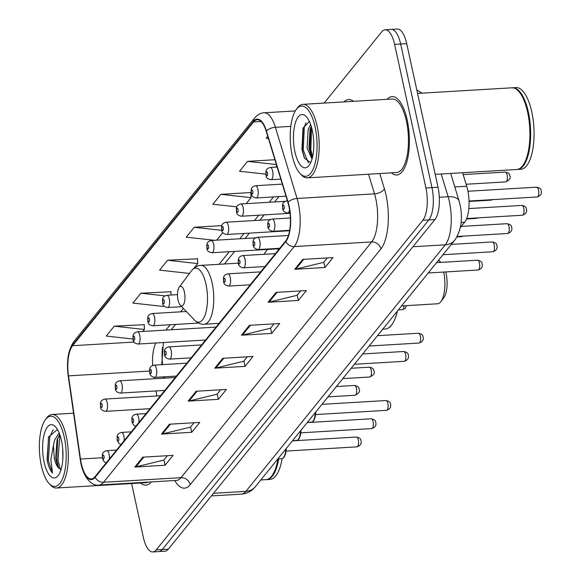 <?xml version="1.0" encoding="UTF-8"?>
<svg xmlns="http://www.w3.org/2000/svg" width="581" height="581" viewBox="0 0 581 581"><rect width="100%" height="100%" fill="white"/><g stroke="black" fill="none" stroke-linecap="round" stroke-linejoin="round"><path stroke-width="0.87" d="M278.546 249.786A43.372 16.391 -93.4 0 0 277.406 248.85M267.732 249.423A43.372 16.391 -93.4 0 0 264.181 254.289M462.607 172.717L466.725 186.218A24.555 9.274 86.6 0 1 467.69 189.965A24.555 9.274 86.6 0 1 464.589 222.283L460.363 227.498M162.469 347.409A32.732 12.368 -93.4 0 0 162.593 364.621M164.3 376.815L164.496 378.144M131.611 483.537L143.34 537.331A24.555 9.274 -93.4 0 0 152.796 551.95L164.902 551.231A24.555 9.274 -93.4 0 0 168.33 549.154L434.908 219.553A24.555 9.274 -93.4 0 0 438.016 187.235L406.715 43.669A24.555 9.274 -93.4 0 0 397.259 29.05L391.209 29.413A24.555 9.274 -93.4 0 1 400.665 44.033A24.555 9.274 -93.4 0 0 391.209 29.413L385.159 29.769A24.555 9.274 -93.4 0 0 381.724 31.846L324.118 103.069M152.796 551.95A24.555 9.274 -93.4 0 0 156.231 549.873L422.808 220.272A24.555 9.274 -93.4 0 0 425.917 187.953L431.966 187.598L400.665 44.033L431.966 187.598A24.555 9.274 -93.4 0 1 428.858 219.916A24.555 9.274 -93.4 0 0 431.966 187.598L438.016 187.235M156.231 549.873L162.281 549.517L428.858 219.916L162.281 549.517A24.555 9.274 -93.4 0 1 158.845 551.587A24.555 9.274 -93.4 0 0 162.281 549.517L168.33 549.154M407.194 119.962A39.283 14.845 -93.4 0 0 392.066 96.569A39.283 14.845 -93.4 0 0 387.055 99.329A39.283 14.845 -93.4 0 1 392.066 96.569A39.283 14.845 -93.4 0 1 407.194 119.962A39.283 14.845 -93.4 0 1 396.736 174.997A39.283 14.845 -93.4 0 0 407.194 119.962M288.968 206.524A26.189 9.892 86.6 0 1 285.656 240.999L95.001 476.725A26.189 9.892 86.6 0 1 91.34 478.94A26.189 9.892 86.6 0 1 80.476 459.026L68.5 375.863A26.189 9.892 86.6 0 1 72.589 345.71L253.548 121.974A26.189 9.892 86.6 0 1 257.209 119.759A26.189 9.892 86.6 0 1 266.258 131.357L287.936 202.529A26.189 9.892 86.6 0 1 288.968 206.524M289.185 206.255A26.842 10.146 -93.4 0 0 288.118 202.166L266.447 130.994A26.842 10.146 -93.4 0 0 253.418 121.378L72.458 345.107A26.842 10.146 -93.4 0 0 68.267 376.023L80.243 459.186A26.842 10.146 -93.4 0 0 95.131 477.321L285.787 241.594A26.842 10.146 -93.4 0 0 289.185 206.255M167.35 455.7L163.791 460.108L135.845 466.899A6.544 5.599 -141 0 1 134.814 467.051L165.069 465.25L173.065 455.366L142.81 457.16L134.814 467.051M163.915 459.956L165.069 465.25M194.01 422.743L190.452 427.144L162.506 433.934A6.544 5.599 -141 0 1 161.474 434.094L191.73 432.293L199.726 422.402L169.47 424.203L161.474 434.094M190.575 426.991L191.73 432.293M220.671 389.786L217.105 394.187L189.159 400.977A6.544 5.599 -141 0 1 188.128 401.13L218.383 399.329L226.379 389.444L196.124 391.245L188.128 401.13M217.229 394.034L218.383 399.329M327.299 257.942L323.74 262.343L295.794 269.141A6.544 5.599 -141 0 1 294.763 269.293L325.019 267.492L333.015 257.601L302.759 259.402L294.763 269.293M323.864 262.191L325.019 267.492M300.638 290.899L297.08 295.308L269.134 302.098A6.544 5.599 -141 0 1 268.102 302.251L298.358 300.45L306.354 290.565L276.098 292.366L268.102 302.251M297.203 295.155L298.358 300.45M273.985 323.864L270.426 328.265L242.473 335.055A6.544 5.599 -141 0 1 241.442 335.208L271.697 333.414L279.701 323.523L249.445 325.324L241.442 335.208M270.543 328.112L271.697 333.414M247.324 356.821L243.766 361.222L215.82 368.02A6.544 5.599 -141 0 1 214.788 368.172L245.044 366.371L253.04 356.48L222.784 358.281L214.788 368.172M243.889 361.077L245.044 366.371M391.434 172.855A39.283 14.845 -93.4 0 0 396.736 174.997A39.283 14.845 -93.4 0 1 391.434 172.855M140.58 483.007A39.283 14.845 -93.4 0 0 145.882 485.15A39.283 14.845 -93.4 0 0 151.292 481.932A39.283 14.845 -93.4 0 1 145.882 485.15A39.283 14.845 -93.4 0 1 140.58 483.007M425.917 187.953L394.615 44.388A24.555 9.274 -93.4 0 0 385.159 29.769M170.872 291.756L140.907 293.202L132.911 303.086L163.065 306.427L163.719 305.613M144.219 324.714L114.246 326.159L106.25 336.05L132.984 339.006M251.079 192.522L220.882 194.323L212.886 204.207L236.823 206.858M274.9 159.731L247.535 161.358L239.539 171.25L265.837 174.155M267.776 136.339L266.2 138.285L268.444 138.539M197.533 258.799L167.568 260.237L159.564 270.129L189.5 273.44M221.862 225.639L194.221 227.28L186.225 237.171L214.491 240.294M216.655 240.164L222.792 232.574M194.221 227.28L221.768 230.33M246.191 203.648L251.036 197.656L250.832 192.536M220.882 194.323L251.036 197.656M275.728 167.125L276.759 165.846M247.535 161.358L276.367 164.546M194.127 268.023L197.722 263.578L197.518 258.458M167.568 260.237L197.722 263.578M171.003 295.025L170.858 291.415M140.907 293.202L164.968 295.86M142.81 331.468L144.4 329.492L144.204 324.38M114.246 326.159L144.4 329.492M292.17 155.359A35.194 13.298 -93.4 0 0 300.13 173.574A35.194 13.298 -93.4 0 0 314.386 165.817A35.194 13.298 -93.4 0 0 315.098 127.014A35.194 13.298 -93.4 0 0 296.31 109.439A35.194 13.298 -93.4 0 0 292.17 155.359M300.13 173.574L301.474 174.99A36.828 13.915 -93.4 0 0 307.334 177.859A36.828 13.915 -93.4 0 0 317.146 126.259A36.828 13.915 -93.4 0 0 302.962 104.333A36.828 13.915 -93.4 0 0 297.479 107.87L296.31 109.439M307.334 177.859L396.591 172.55A36.828 13.915 -93.4 0 0 406.395 120.95A36.828 13.915 -93.4 0 0 392.211 99.024L302.962 104.333M435.205 174.351L516.72 169.499A40.917 15.462 -93.4 0 0 522.806 165.57A40.917 15.462 -93.4 0 0 527.621 112.169A40.917 15.462 -93.4 0 0 518.368 90.985A40.917 15.462 -93.4 0 0 511.861 87.804L417.557 93.418M522.951 165.367A40.51 15.309 -93.4 0 0 523.096 165.178A40.51 15.309 -93.4 0 0 527.86 112.315A40.51 15.309 -93.4 0 0 518.702 91.34A40.51 15.309 -93.4 0 0 518.535 91.166M517.097 169.463A40.917 15.462 -93.4 0 0 517.475 169.456A40.917 15.462 -93.4 0 0 528.376 112.126A40.917 15.462 -93.4 0 0 512.616 87.76A40.917 15.462 -93.4 0 0 512.239 87.796M517.475 169.456L520.881 169.253A40.917 15.462 -93.4 0 0 531.775 111.922A40.917 15.462 -93.4 0 0 516.015 87.557L512.616 87.76M312.033 159.071L307.066 148.075L308.148 129.636L310.617 124.399M312.375 157.8L310.995 155.497L308.954 147.959L310.036 129.519L311.263 126.338M312.324 130.434A26.682 10.08 -93.4 0 0 306.296 116.621A26.682 10.08 -93.4 0 0 295.482 122.511A26.682 10.08 -93.4 0 0 294.945 151.931A26.682 10.08 -93.4 0 0 309.186 165.258A26.682 10.08 -93.4 0 0 312.324 130.434M309.375 121.371L302.977 128.365L301.931 149.375L304.379 158.039L310.544 162.673M308.3 162.76L303.26 150L304.299 127.159L305.94 122.831M312.622 156.754L310.82 149.549L311.627 127.58M304.604 158.511L302.309 150.051L303.282 127.457M311.67 156.797L309.876 149.6L310.661 127.697M401.565 305.926L437.5 303.79A22.913 8.657 -93.4 0 0 440.906 301.59L443.84 297.668A18.824 7.11 -93.4 0 0 446.048 273.106A18.824 7.11 -93.4 0 0 445.78 271.93M440.906 301.59A22.913 8.657 -93.4 0 0 443.681 272.061M178.04 300.036A9.819 3.711 -93.4 0 0 180.255 305.119A9.819 3.711 -93.4 0 0 184.235 302.955A9.819 3.711 -93.4 0 0 184.438 292.127A9.819 3.711 -93.4 0 0 179.195 287.217A9.819 3.711 -93.4 0 0 178.04 300.036M382.756 329.18L385.109 329.042A45.013 17.009 -93.4 0 0 397.448 311.017M440.304 262.423A22.913 8.657 -93.4 0 0 438.655 260.07L440.87 262.387M41.324 465.512A35.194 13.298 -93.4 0 0 49.276 483.726A35.194 13.298 -93.4 0 0 63.54 475.97A35.194 13.298 -93.4 0 0 64.251 437.166A35.194 13.298 -93.4 0 0 45.463 419.591A35.194 13.298 -93.4 0 0 41.324 465.512M49.276 483.726L50.627 485.15A36.828 13.915 -93.4 0 0 56.488 488.011A36.828 13.915 -93.4 0 0 66.292 436.418A36.828 13.915 -93.4 0 0 52.108 414.485A36.828 13.915 -93.4 0 0 46.633 418.022L45.463 419.591M56.488 488.011L145.737 482.702A36.828 13.915 -93.4 0 0 147.843 482.136M260.818 479.95L265.873 479.652A40.917 15.462 -93.4 0 0 271.959 475.723A40.917 15.462 -93.4 0 0 277.936 458.939M272.104 475.519A40.51 15.309 -93.4 0 0 272.249 475.331A40.51 15.309 -93.4 0 0 278.139 458.925M266.243 479.615A40.917 15.462 -93.4 0 0 266.628 479.608A40.917 15.462 -93.4 0 0 278.698 458.896M266.628 479.608L270.027 479.405A40.917 15.462 -93.4 0 0 282.105 458.67M62.893 458.148L62.639 448.053M59.168 432.968L54.665 439.94L53.416 445.286L54.323 458.336C55.471 463.391 57.091 466.797 59.189 468.54L57.701 466.216L55.645 458.256L57.069 439.802L59.741 434.479M57.446 429.482L48.506 437.094L47.293 460.915C48.521 466.427 50.242 470.487 52.45 473.079L50.874 459.6L53.35 445.838M61.477 440.587A26.682 10.08 -93.4 0 0 55.449 426.774A26.682 10.08 -93.4 0 0 44.635 432.663A26.682 10.08 -93.4 0 0 44.091 462.084A26.682 10.08 -93.4 0 0 58.34 475.411A26.682 10.08 -93.4 0 0 61.477 440.587M52.45 473.079L48.412 460.849L49.777 436.803L53.212 429.686M60.431 469.492L58.02 460.275L59.85 434.784M47.025 459.629L48.63 436.701M58.55 467.763L56.815 460.348L57.715 438.016M454.792 186.929L466.725 186.218M461.118 222.487L464.589 222.283M213.503 493.298L245.879 491.373A16.37 14.002 39 0 0 255.35 486.711C251.704 491.177 247.027 493.654 241.304 494.14A32.732 12.368 -93.4 0 0 245.879 491.373L445.286 244.833A32.732 12.368 -93.4 0 0 449.425 201.745A32.732 12.368 -93.4 0 0 448.133 196.748L439.316 197.271M412.902 246.758L445.286 244.833A16.37 14.002 39 0 0 454.749 240.171L255.35 486.711M406.715 43.669L394.615 44.388M434.908 219.553L422.808 220.272M450.682 173.428L459.106 201.07A16.37 8.141 163.1 0 0 448.133 196.748L441.197 173.988M161.678 362.174A10.64 2.135 -8.2 0 1 162.346 361.999M379.763 173.545L384.426 188.854A40.917 15.462 86.6 0 1 380.867 248.966L190.212 484.692A8.185 7.001 39 0 0 181.018 477.669L371.673 241.936A32.732 12.368 -93.4 0 0 375.82 198.847A32.732 12.368 -93.4 0 0 374.52 193.851L368.543 174.213M190.212 484.692A40.917 15.462 86.6 0 1 174.743 480.538M176.442 480.436A32.732 12.368 -93.4 0 0 181.018 477.669L103.563 482.274A32.732 12.368 86.6 0 1 98.988 485.041L176.987 480.371M253.418 121.378A8.185 7.001 39 0 1 254.768 117.892C257.768 114.53 260.869 112.83 264.079 112.794A32.732 12.368 86.6 0 1 275.394 127.29L297.065 198.462A32.732 12.368 86.6 0 1 298.365 203.452A32.732 12.368 86.6 0 1 294.218 246.547A8.185 7.001 -141 0 1 285.787 241.594M288.118 202.166A8.185 4.074 163.1 0 1 297.065 198.462L374.52 193.851A8.185 4.074 -16.9 0 0 384.426 188.854M72.458 345.107A8.185 7.001 -141 0 1 73.816 341.621C68.151 349.973 66.299 361.505 68.246 376.212L80.214 459.375C82.814 478.446 92.648 486.573 98.988 485.041M290.805 126.375L275.394 127.29A8.185 4.074 163.1 0 0 266.447 130.994M95.131 477.321A8.185 7.001 39 0 0 103.563 482.274L294.218 246.547L371.673 241.936A8.185 7.001 39 0 1 380.867 248.966M343.908 101.893A40.917 15.462 86.6 0 1 353.553 101.319M72.589 345.71L134.124 342.049M155.839 342.986A26.189 9.892 -93.4 0 0 152.658 365.434M68.5 375.863L149.528 371.048M80.476 459.026L102.3 457.734M154.161 377.374L154.357 378.747M156.115 390.94L156.841 395.981M253.548 121.974L261.109 121.523M273.557 196.937L269.235 202.275M258.785 215.195L254.471 220.533M244.02 233.453L239.699 238.798M229.248 251.711L219.059 264.319M183.393 308.409L180.626 311.837M170.175 324.75L165.861 330.095M215.82 368.02L223.736 358.223M242.473 335.055L250.396 325.266M269.134 302.098L277.05 292.308M295.794 269.141L303.71 259.344M189.159 400.977L197.082 391.187M162.506 433.934L170.422 424.145M135.845 466.899L143.761 457.109M194.475 320.044A27.067 10.226 -93.4 0 0 205.442 314.074A27.067 10.226 -93.4 0 0 205.986 284.232A27.067 10.226 -93.4 0 0 191.541 270.717C194.475 267.202 197.547 265.43 200.772 265.401A29.464 11.133 -93.4 0 1 212.116 282.947A29.464 11.133 -93.4 0 1 204.272 324.227C201.07 324.576 197.801 323.189 194.475 320.044L180.255 305.119M538.529 190.089A4.909 1.852 -93.4 0 0 536.633 187.162C539.771 187.794 541.289 189.028 541.187 190.866C542 193.698 540.671 195.732 537.214 196.966A4.909 1.852 -93.4 0 0 538.529 190.089M287.399 200.765L286.956 200.794A6.137 2.317 86.6 0 1 287.435 200.888M284.203 206.32A2.048 0.77 -93.4 0 0 283.129 205.275A2.048 0.77 -93.4 0 0 282.867 207.969A2.048 0.77 -93.4 0 0 283.942 209.015A2.048 0.77 -93.4 0 0 284.203 206.32M289.549 209.567A6.137 2.317 86.6 0 1 287.682 213.045L290.006 212.907M523.757 208.347A4.909 1.852 -93.4 0 0 521.869 205.427C525.006 206.052 526.524 207.286 526.422 209.124C527.228 211.956 525.907 213.997 522.45 215.224A4.909 1.852 -93.4 0 0 523.757 208.347M290.391 217.969L272.184 219.052A6.137 2.317 86.6 0 1 274.552 222.705A6.137 2.317 86.6 0 1 272.917 231.303L289.658 230.308M269.431 224.578A2.048 0.77 -93.4 0 0 268.364 223.532A2.048 0.77 -93.4 0 0 268.102 226.227A2.048 0.77 -93.4 0 0 269.177 227.273A2.048 0.77 -93.4 0 0 269.431 224.578M508.985 226.612A4.909 1.852 -93.4 0 0 507.097 223.685C510.234 224.31 511.752 225.544 511.65 227.382C512.464 230.221 511.135 232.255 507.678 233.489A4.909 1.852 -93.4 0 0 508.985 226.612M288.416 235.465L257.419 237.309A6.137 2.317 86.6 0 1 259.78 240.962A6.137 2.317 86.6 0 1 258.146 249.561L279.766 248.276M254.667 242.836A2.048 0.77 -93.4 0 0 253.592 241.79A2.048 0.77 -93.4 0 0 253.331 244.485A2.048 0.77 -93.4 0 0 254.405 245.531A2.048 0.77 -93.4 0 0 254.667 242.836M494.22 244.87A4.909 1.852 -93.4 0 0 492.332 241.943C495.47 242.575 496.987 243.802 496.886 245.647C497.692 248.479 496.37 250.513 492.913 251.747A4.909 1.852 -93.4 0 0 494.22 244.87M275.445 253.621L242.647 255.567A6.137 2.317 86.6 0 1 245.015 259.228A6.137 2.317 86.6 0 1 243.381 267.826L264.994 266.541M239.895 261.101A2.048 0.77 -93.4 0 0 238.827 260.056A2.048 0.77 -93.4 0 0 238.566 262.743A2.048 0.77 -93.4 0 0 239.641 263.789A2.048 0.77 -93.4 0 0 239.895 261.101M479.448 263.128A4.909 1.852 -93.4 0 0 477.56 260.201C480.698 260.833 482.215 262.067 482.114 263.905C482.927 266.737 481.598 268.771 478.141 270.005A4.909 1.852 -93.4 0 0 479.448 263.128M260.68 271.879L227.883 273.833A6.137 2.317 86.6 0 1 230.243 277.486A6.137 2.317 86.6 0 1 228.609 286.084L250.229 284.799M225.13 279.359A2.048 0.77 -93.4 0 0 224.055 278.314A2.048 0.77 -93.4 0 0 223.794 281.008A2.048 0.77 -93.4 0 0 224.869 282.054A2.048 0.77 -93.4 0 0 225.13 279.359M420.375 336.167A4.909 1.852 -93.4 0 0 418.487 333.24C421.624 333.872 423.142 335.106 423.041 336.944C423.854 339.776 422.525 341.81 419.068 343.044A4.909 1.852 -93.4 0 0 420.375 336.167M201.607 344.918L168.81 346.872A6.137 2.317 86.6 0 1 171.17 350.525A6.137 2.317 86.6 0 1 169.536 359.123L191.156 357.838M166.057 352.398A2.048 0.77 -93.4 0 0 164.982 351.352A2.048 0.77 -93.4 0 0 164.721 354.047A2.048 0.77 -93.4 0 0 165.796 355.093A2.048 0.77 -93.4 0 0 166.057 352.398M405.611 354.425A4.909 1.852 -93.4 0 0 403.715 351.505C406.86 352.13 408.378 353.364 408.276 355.202C409.082 358.041 407.76 360.075 404.303 361.309A4.909 1.852 -93.4 0 0 405.611 354.425M186.835 363.176L154.038 365.129A6.137 2.317 86.6 0 1 156.405 368.782A6.137 2.317 86.6 0 1 154.771 377.381L176.384 376.096M151.285 370.656A2.048 0.77 -93.4 0 0 150.21 369.61A2.048 0.77 -93.4 0 0 149.956 372.305A2.048 0.77 -93.4 0 0 151.031 373.351A2.048 0.77 -93.4 0 0 151.285 370.656M387.839 403.454A4.909 1.852 -93.4 0 0 385.944 400.534C389.081 401.159 390.599 402.393 390.505 404.231C391.311 407.07 389.982 409.104 386.532 410.339A4.909 1.852 -93.4 0 0 387.839 403.454M146.078 413.578L136.266 414.159A6.137 2.317 86.6 0 1 138.627 417.812A6.137 2.317 86.6 0 1 138.917 422.423M133.514 419.685A2.048 0.77 -93.4 0 0 132.439 418.64A2.048 0.77 -93.4 0 0 132.185 421.334A2.048 0.77 -93.4 0 0 133.252 422.38A2.048 0.77 -93.4 0 0 133.514 419.685M315.788 411.987L315.367 416.25L314.023 420.179L312.905 421.537L311.329 422.191A12.274 4.641 -93.4 0 0 315.265 412.626M315.723 412.067A11.46 4.328 86.6 0 1 313.442 420.579M373.067 421.719A4.909 1.852 -93.4 0 0 371.179 418.792C374.317 419.424 375.834 420.651 375.733 422.496C376.539 425.328 375.217 427.362 371.76 428.596A4.909 1.852 -93.4 0 0 373.067 421.719M131.306 431.836L121.494 432.417A6.137 2.317 86.6 0 1 123.862 436.07A6.137 2.317 86.6 0 1 124.145 440.688M118.749 437.943A2.048 0.77 -93.4 0 0 117.674 436.897A2.048 0.77 -93.4 0 0 117.413 439.592A2.048 0.77 -93.4 0 0 118.488 440.638A2.048 0.77 -93.4 0 0 118.749 437.943M301.016 430.245L300.602 434.508L299.251 438.437L298.133 439.802L296.557 440.449A12.274 4.641 -93.4 0 0 300.5 430.884M300.951 430.325A11.46 4.328 86.6 0 1 298.678 438.837M358.303 439.977A4.909 1.852 -93.4 0 0 356.407 437.05C359.545 437.682 361.062 438.916 360.968 440.754C361.774 443.586 360.445 445.62 356.995 446.854A4.909 1.852 -93.4 0 0 358.303 439.977M116.541 450.093L106.73 450.674A6.137 2.317 86.6 0 1 109.09 454.335A6.137 2.317 86.6 0 1 109.381 458.946M103.977 456.208A2.048 0.77 -93.4 0 0 102.902 455.163A2.048 0.77 -93.4 0 0 102.648 457.857A2.048 0.77 -93.4 0 0 103.716 458.896A2.048 0.77 -93.4 0 0 103.977 456.208M286.251 448.503L285.83 452.766L284.487 456.702L283.368 458.06L281.792 458.707A12.274 4.641 -93.4 0 0 285.729 449.149M286.186 448.583A11.46 4.328 86.6 0 1 283.906 457.102M272.671 171.104A6.137 2.317 86.6 0 1 271.036 179.703C267.732 179.166 266.054 177.692 266.011 175.273C266.221 172.455 264.413 169.056 270.31 167.451A6.137 2.317 86.6 0 1 272.671 171.104M266.229 174.627A2.048 0.77 -93.4 0 0 267.296 175.673A2.048 0.77 -93.4 0 0 267.558 172.978A2.048 0.77 -93.4 0 0 266.483 171.932A2.048 0.77 -93.4 0 0 266.229 174.627M505.223 172.085C508.36 172.71 509.878 173.944 509.777 175.782C511.098 177.801 509.769 179.834 505.804 181.889A4.909 1.852 -93.4 0 0 507.111 175.004A4.909 1.852 -93.4 0 0 505.223 172.085L463.18 174.583M257.906 189.362A6.137 2.317 86.6 0 1 256.272 197.961C252.967 197.424 251.29 195.95 251.239 193.531C251.45 190.721 249.641 187.314 255.538 185.709A6.137 2.317 86.6 0 1 257.906 189.362M251.457 192.885A2.048 0.77 -93.4 0 0 252.532 193.931A2.048 0.77 -93.4 0 0 252.793 191.236A2.048 0.77 -93.4 0 0 251.718 190.19A2.048 0.77 -93.4 0 0 251.457 192.885M492.862 199.61L491.039 200.147A4.909 1.852 -93.4 0 0 491.766 199.675M243.134 207.62A6.137 2.317 86.6 0 1 241.5 216.226C238.195 215.689 236.518 214.207 236.474 211.789C236.685 208.978 234.877 205.572 240.774 203.967A6.137 2.317 86.6 0 1 243.134 207.62M236.692 211.143A2.048 0.77 -93.4 0 0 237.76 212.188A2.048 0.77 -93.4 0 0 238.021 209.494A2.048 0.77 -93.4 0 0 236.946 208.448A2.048 0.77 -93.4 0 0 236.692 211.143M478.09 217.868L476.267 218.405A4.909 1.852 -93.4 0 0 477.001 217.933M228.369 225.886A6.137 2.317 86.6 0 1 226.735 234.484C223.431 233.947 221.753 232.465 221.702 230.054C221.913 227.236 220.105 223.83 226.002 222.225A6.137 2.317 86.6 0 1 228.369 225.886M221.92 229.408A2.048 0.77 -93.4 0 0 222.995 230.446A2.048 0.77 -93.4 0 0 223.257 227.759A2.048 0.77 -93.4 0 0 222.182 226.713A2.048 0.77 -93.4 0 0 221.92 229.408M463.326 236.126L461.503 236.663A4.909 1.852 -93.4 0 0 462.229 236.191M213.597 244.143A6.137 2.317 86.6 0 1 211.963 252.742C208.659 252.205 206.981 250.731 206.938 248.312C207.148 245.494 205.34 242.095 211.237 240.49A6.137 2.317 86.6 0 1 213.597 244.143M207.156 247.666A2.048 0.77 -93.4 0 0 208.223 248.712A2.048 0.77 -93.4 0 0 208.485 246.017A2.048 0.77 -93.4 0 0 207.41 244.971A2.048 0.77 -93.4 0 0 207.156 247.666M169.296 298.925A6.137 2.317 86.6 0 1 167.662 307.523C164.358 306.986 162.68 305.504 162.629 303.093C162.84 300.275 161.031 296.869 166.929 295.264A6.137 2.317 86.6 0 1 169.296 298.925M162.847 302.447A2.048 0.77 -93.4 0 0 163.922 303.493A2.048 0.77 -93.4 0 0 164.183 300.798A2.048 0.77 -93.4 0 0 163.108 299.752A2.048 0.77 -93.4 0 0 162.847 302.447M406.497 305.635L405.269 308.366L402.422 309.702A4.909 1.852 -93.4 0 0 404.006 305.78M154.524 317.182A6.137 2.317 86.6 0 1 152.89 325.781C149.586 325.244 147.908 323.77 147.864 321.351C148.075 318.533 146.267 315.134 152.164 313.529A6.137 2.317 86.6 0 1 154.524 317.182M148.075 320.705A2.048 0.77 -93.4 0 0 149.15 321.751A2.048 0.77 -93.4 0 0 149.411 319.056A2.048 0.77 -93.4 0 0 148.337 318.01A2.048 0.77 -93.4 0 0 148.075 320.705M139.76 335.44A6.137 2.317 86.6 0 1 138.125 344.039C134.821 343.502 133.143 342.027 133.093 339.609C133.303 336.798 131.495 333.392 137.392 331.787A6.137 2.317 86.6 0 1 139.76 335.44M133.31 338.963A2.048 0.77 -93.4 0 0 134.385 340.008A2.048 0.77 -93.4 0 0 134.647 337.314A2.048 0.77 -93.4 0 0 133.572 336.268A2.048 0.77 -93.4 0 0 133.31 338.963M369.298 367.192C372.443 367.817 373.961 369.051 373.859 370.889C375.173 372.908 373.852 374.941 369.886 376.996A4.909 1.852 -93.4 0 0 371.194 370.112A4.909 1.852 -93.4 0 0 369.298 367.192L351.142 368.274M121.988 384.469A6.137 2.317 86.6 0 1 120.347 393.068C117.042 392.531 115.365 391.057 115.321 388.638C115.532 385.828 113.723 382.421 119.621 380.816A6.137 2.317 86.6 0 1 121.988 384.469M115.539 387.992A2.048 0.77 -93.4 0 0 116.614 389.038A2.048 0.77 -93.4 0 0 116.868 386.343A2.048 0.77 -93.4 0 0 115.793 385.297A2.048 0.77 -93.4 0 0 115.539 387.992M354.533 385.45C357.671 386.082 359.189 387.309 359.087 389.154C360.409 391.166 359.087 393.199 355.114 395.254A4.909 1.852 -93.4 0 0 356.422 388.377A4.909 1.852 -93.4 0 0 354.533 385.45L336.377 386.532M107.216 402.735A6.137 2.317 86.6 0 1 105.582 411.333C102.278 410.796 100.6 409.315 100.557 406.896C100.76 404.085 98.952 400.679 104.856 399.074A6.137 2.317 86.6 0 1 107.216 402.735M100.767 406.25A2.048 0.77 -93.4 0 0 101.842 407.296A2.048 0.77 -93.4 0 0 102.103 404.601A2.048 0.77 -93.4 0 0 101.029 403.563A2.048 0.77 -93.4 0 0 100.767 406.25M459.106 201.07L460.087 204.846C462.941 218.943 461.161 230.715 454.749 240.171M241.304 494.14L211.382 495.927M416.809 89.961L421.951 93.156M254.768 117.892L73.816 341.621M264.079 112.794L295.322 110.935M278.938 196.618L274.624 201.956M264.173 214.876L259.852 220.214M249.402 233.134L245.088 238.471M234.637 251.391L224.44 263.999M175.564 324.43L171.242 329.776M163.45 342.536L161.794 364.665M163.232 376.88L163.421 378.209M523.096 165.178L522.806 165.57M219.052 323.341L204.272 324.227M238.304 263.171L200.772 265.401M179.195 287.217L191.541 270.717M272.249 475.331L271.959 475.723M73.569 413.207L52.108 414.485M536.633 187.162L467.959 191.251M286.956 200.794C281.059 202.399 282.867 205.797 282.656 208.615C282.889 210.983 284.567 212.464 287.682 213.045M537.214 196.966L469.034 201.026M521.869 205.427L468.823 208.579M272.184 219.052C266.287 220.657 268.095 224.063 267.885 226.873C268.117 229.248 269.795 230.722 272.917 231.303M522.45 215.224L466.659 218.55M507.097 223.685L461.249 226.416M257.419 237.309C251.522 238.914 253.331 242.321 253.12 245.131C253.352 247.506 255.03 248.98 258.146 249.561M507.678 233.489L457.189 236.489M492.332 241.943L451.343 244.383M242.647 255.567C236.75 257.172 238.559 260.578 238.348 263.389C238.58 265.764 240.258 267.245 243.381 267.826M492.913 251.747L442.983 254.718M477.56 260.201L436.578 262.641M227.883 273.833C221.978 275.438 223.787 278.836 223.583 281.654C223.816 284.022 225.486 285.503 228.609 286.084M478.141 270.005L428.219 272.976M418.487 333.24L377.505 335.68M168.81 346.872C162.905 348.477 164.714 351.875 164.51 354.693C164.743 357.061 166.413 358.542 169.536 359.123M419.068 343.044L369.138 346.015M403.715 351.505L362.733 353.938M154.038 365.129C148.14 366.734 149.949 370.141 149.738 372.951C149.971 375.326 151.648 376.8 154.771 377.381M404.303 361.309L354.374 364.28M385.944 400.534L321.968 404.34M136.266 414.159C130.369 415.764 132.177 419.17 131.967 421.98L133.645 425.169L135.772 426.316M311.329 422.191L307.342 422.423M386.532 410.339L315.621 414.551M371.179 418.792L307.204 422.598M121.494 432.417C115.597 434.022 117.406 437.428 117.195 440.238L118.873 443.426L121.001 444.574M296.557 440.449L292.577 440.688M371.76 428.596L300.856 432.816M356.407 437.05L292.432 440.856M106.73 450.674C100.833 452.279 102.641 455.686 102.43 458.503L104.108 461.692L106.236 462.832M281.792 458.707L277.805 458.946M356.995 446.854L286.084 451.074M280.805 179.122L271.036 179.703M277.122 167.045L270.31 167.451M505.804 181.889L466.122 184.25M286.005 196.196L256.272 197.961M282.322 184.119L255.538 185.709M491.039 200.147L469.049 201.454M290.057 213.336L241.5 216.226M285.089 201.331L240.774 203.967M476.267 218.405L466.478 218.986M289.585 230.744L226.735 234.484M270.318 219.589L226.002 222.225M461.503 236.663L456.942 236.939M279.403 248.733L211.963 252.742M255.553 237.854L211.237 240.49M181.744 306.681L167.662 307.523M177.488 294.64L166.929 295.264M402.422 309.702L398.312 309.949M198.542 323.065L152.89 325.781M186.327 311.496L152.164 313.529M388.704 327.771L390.505 326.624L391.369 325.273M205.558 340.03L138.125 344.039M216.009 327.11L137.392 331.787M369.886 376.996L342.783 378.609M164.793 390.425L120.347 393.068M175.244 377.505L119.621 380.816M355.114 395.254L328.018 396.867M150.029 408.683L105.582 411.333M160.479 395.77L104.856 399.074"/></g></svg>
